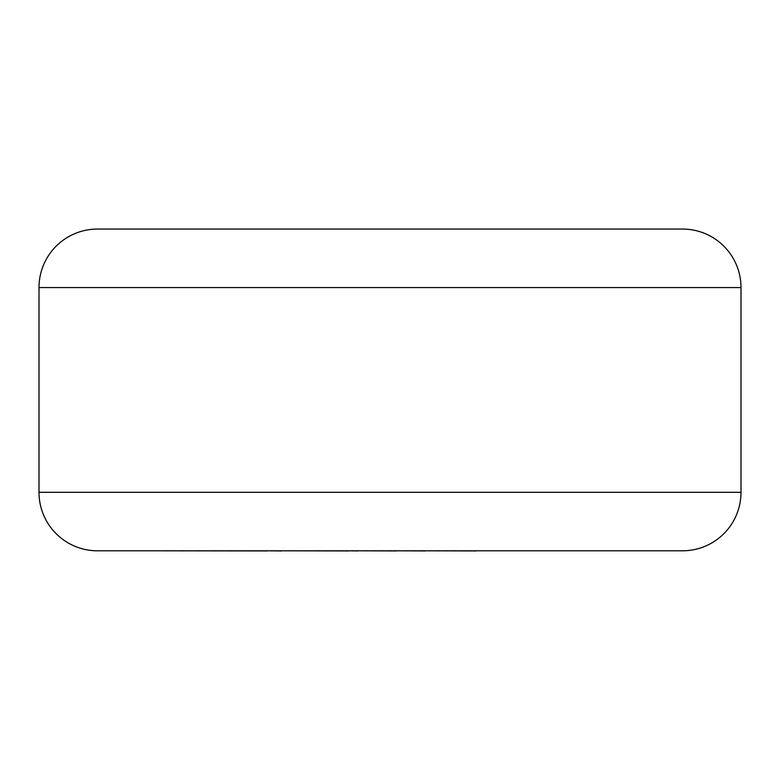 <?xml version="1.0" encoding="UTF-8"?>
<svg xmlns="http://www.w3.org/2000/svg" width="780" height="780" viewBox="0 0 780 780"><rect width="100%" height="100%" fill="white"/><g stroke="black" fill="none" stroke-linecap="round" stroke-linejoin="round"><path stroke-width="1.17" d="M476.171 550.807L622.225 550.807M476.171 550.943L425.295 550.807M425.295 550.943L396.562 550.807M396.562 550.943L357.815 550.807M357.815 550.943L348.738 550.807M348.738 550.943L281.522 550.807M281.522 550.943L267.179 550.807M267.179 550.943L157.638 550.807M39 287.557L39 492.307A58.5 58.5 0 0 0 97.5 550.807L682.5 550.807A58.5 58.5 0 0 0 741 492.307L741 287.557L39 287.557A58.5 58.5 0 0 1 97.5 229.057L682.5 229.057A58.5 58.5 0 0 1 741 287.557M39 492.307L741 492.307"/></g></svg>
